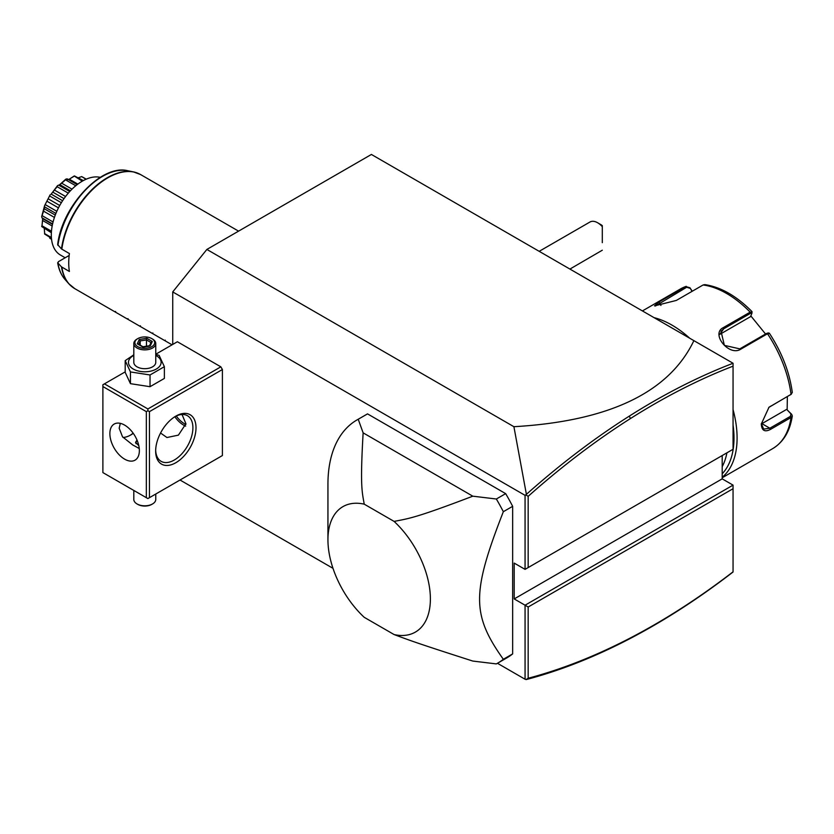 <?xml version="1.0" encoding="UTF-8"?>
<svg xmlns="http://www.w3.org/2000/svg" width="834" height="834" viewBox="0 0 834 834"><rect width="100%" height="100%" fill="white"/><g stroke="black" fill="none" stroke-linecap="round" stroke-linejoin="round"><path stroke-width="1.25" d="M172.732 344.432L172.732 291.921L206.874 249.439L371.401 154.457L733.065 363.259L733.055 366.168C699.069 379.282 664.875 396.734 630.494 418.522C595.851 440.508 561.751 466.435 528.172 496.324L528.172 567.568L733.055 449.286L733.055 366.168M180.029 480.019L333.006 568.34M497.46 663.291L525.066 679.23L526.025 679.543L528.172 678.25C561.751 669.368 595.851 655.91 630.494 637.895C664.875 619.996 699.069 597.968 733.055 571.822L733.055 488.714L528.172 607.006L514.203 598.937L514.203 563.096L525.066 569.361L528.172 567.568M630.494 637.895L629.243 639C594.433 657.109 560.146 670.609 526.4 679.522L526.025 679.543M525.066 679.23L525.066 605.213L733.055 485.127L722.192 478.852L722.192 455.552M206.874 249.439L513.911 426.706C609.091 421.17 669.087 392.48 693.888 340.637M172.732 291.921L525.066 495.344L526.4 494.343L513.911 426.706M525.066 495.344L525.066 569.361M220.843 456.448L222.397 455.552L222.397 369.525L220.843 366.835L177.381 341.742L155.76 354.231M512.649 506.332L512.649 653.908L503.34 659.287C471.669 614.595 471.669 592.964 503.34 511.701L512.649 506.332A140.487 81.106 -120 0 0 505.665 493.634L496.345 499.013L472.805 496.178L363.134 432.856L358.213 419.262A140.487 81.106 60 0 0 357.035 419.919A140.487 81.106 60 0 0 327.939 484.231L327.939 539.796A72.433 41.825 -120 0 0 364.229 617.316L394.096 634.559C408.472 639.876 414.873 642.514 472.805 661.06L496.345 663.906A140.487 81.106 -120 0 0 497.523 663.249A140.487 81.106 -120 0 0 503.34 659.287M357.035 419.919L366.355 414.54A140.487 81.106 -120 0 1 367.533 413.883L505.665 493.634M497.523 663.249L506.843 657.87A140.487 81.106 -120 0 0 512.649 653.908M526.025 495.031L528.172 496.324M733.055 363.27C698.663 376.457 664.052 394.086 629.243 416.156C594.433 438.246 560.146 464.309 526.4 494.343M514.203 598.937L722.192 478.852M733.055 485.127L733.055 488.714M528.172 607.006L528.172 678.25M629.243 639C664.052 620.871 698.663 598.541 733.055 571.999M130.062 435.369A28.533 16.471 120 0 0 133.148 433.159M220.843 366.835L147.889 408.952L104.438 383.859L125.204 371.87M104.438 383.859L102.884 384.755L102.884 472.586L146.336 497.679L146.336 411.642L102.884 386.549M147.889 408.952L147.889 410.745L149.442 411.642L222.397 369.525M149.442 411.642L149.442 497.679L222.397 455.552M196.011 427.779A28.533 16.471 -60 0 1 175.828 462.724A28.533 16.471 -60 0 1 155.656 451.079L155.656 451.079A28.533 16.471 -60 0 1 175.828 416.124A28.533 16.471 -60 0 1 196.011 427.779M149.442 497.679L147.889 498.565L146.336 497.679M146.336 411.642L147.889 410.745M139.361 450.631A20.85 12.041 60 0 1 135.035 460.17A20.85 12.041 60 0 1 118.97 454.582A20.85 12.041 60 0 1 109.869 433.597A20.85 12.041 60 0 1 114.185 424.058A20.85 12.041 60 0 1 130.25 429.646A20.85 12.041 60 0 1 139.361 450.631M120.315 423.349L119.179 428.228L122.515 436.797L132.752 444.97L139.247 448.504M175.036 416.604A26.344 15.21 -60 0 1 187.452 415.718A26.344 15.21 -60 0 1 192.904 427.779A26.344 15.21 -60 0 1 181.405 454.28A26.344 15.21 -60 0 1 161.108 461.338A26.344 15.21 -60 0 1 155.666 450.151M182.031 414.498L185.919 423.745L178.413 435.129L166.946 437.527L160.555 433.013M123.067 437.464A26.344 15.21 120 0 0 130.823 434.941A26.344 15.21 120 0 0 133.273 433.336M138.809 445.71L135.567 442.343L137.016 440.081M185.659 426.111A20.85 12.041 60 0 1 174.848 416.719M176.276 415.999A19.672 11.353 -120 0 0 185.899 424.454M135.629 442.781A9.216 5.327 180 0 1 137.151 440.394M137.183 440.477A8.778 5.067 0 0 0 136.078 443.667M155.76 494.03L155.76 499.472A10.978 6.338 180 0 1 152.549 503.944A10.978 6.338 180 0 1 137.026 503.944L137.026 503.944A10.978 6.338 0 0 1 133.815 499.472L133.815 490.444M137.808 504.393L137.026 503.944L137.808 504.393A9.883 5.702 180 0 0 151.778 504.393L152.549 503.944M133.815 354.804L125.204 360.632L125.204 372.36L130.448 383.671L150.037 386.695L164.371 378.417L164.371 366.689L159.127 355.378L155.76 354.367M150.037 386.695L150.037 374.966L164.371 366.689M130.448 383.671L130.448 371.943L150.037 374.966M125.204 360.632L130.448 371.943M133.815 355.378A16.326 9.424 0 0 0 133.242 369.024A16.326 9.424 0 0 0 156.333 369.024A16.326 9.424 0 0 0 156.333 355.691A16.326 9.424 0 0 0 155.76 355.378M155.76 343.535A10.978 6.338 0 0 1 148.984 349.394A10.978 6.338 0 0 1 137.026 348.018A10.978 6.338 180 0 1 133.815 343.535L133.815 362.352A10.978 6.338 0 0 0 137.026 366.835A10.978 6.338 0 0 0 148.984 368.211A10.978 6.338 0 0 0 155.76 362.352L155.76 343.535A10.978 6.338 0 0 0 152.549 339.052L151.778 338.604L152.549 339.052M133.815 343.535A10.978 6.338 180 0 1 137.026 339.052L137.808 338.604A9.883 5.702 180 0 1 151.778 338.604A9.883 5.702 0 0 1 151.778 346.673A9.883 5.702 0 0 1 137.808 346.673A9.883 5.702 180 0 1 137.808 338.604M150.297 345.818L152.309 341.481L146.805 338.302L139.278 339.459L137.266 343.806L143.114 347.173L149.38 346.204M137.266 343.806L138.517 344.525M139.278 339.459L140.195 340.908L138.663 344.233M146.805 338.302L146.471 339.938L140.195 340.908L140.195 345.12M152.309 341.481L151.131 342.263L149.526 345.724M146.471 346.193L146.471 339.938L150.996 342.555M367.533 413.883L358.213 419.262M496.345 499.013A140.487 81.106 60 0 1 503.34 511.701M472.805 496.178C414.884 518.31 408.472 518.56 394.096 521.406L364.229 504.163A72.433 41.825 -120 0 0 327.939 539.796M394.096 634.559A72.433 41.825 -120 0 0 430.386 598.937A72.433 41.825 -120 0 0 394.096 521.406M364.229 504.163C362.102 491.789 360.038 486.649 363.134 432.856M597.655 222.772A15.366 8.872 -120 0 0 597.644 222.772L600.751 224.565A10.978 6.338 60 0 1 602.304 225.639L602.304 226.671A15.366 8.872 -120 0 0 597.655 222.772A15.366 8.872 -120 0 0 589.972 222.011L539.191 251.326M602.304 242.663L602.304 226.671M569.924 269.069L602.304 250.221M726.914 452.831A87.799 50.697 60 0 1 722.192 466.696M733.055 424.923A89.999 51.958 60 0 1 733.993 437.996A89.999 51.958 60 0 1 722.192 473.795M733.055 409.588A92.199 53.23 60 0 1 737.089 437.996A92.199 53.23 60 0 1 722.192 477.288M787.369 396.609L787.14 409.848L791.716 414.383L792.29 415.947L791.028 417.532L770.47 429.406C764.726 432.366 761.671 430.563 761.306 424.016L768.99 407.253L791.028 394.378L792.3 392.439C789.537 372.173 781.885 352.417 769.344 333.183L767.926 332.912M791.716 414.383L790.955 413.893L790.423 416.354L769.855 428.228L763.652 429.103L761.317 423.641M768.729 407.461L791.424 394.117M768.051 333.35L766.582 333.412L739.81 348.873L724.371 345.37L721.014 331.202L723.683 328.804L750.454 313.344L751.924 313.292L752.018 311.624C736.62 296.06 720.899 287.052 704.834 284.623L703.093 284.978L676.322 300.438L654.513 305.88L658.954 301.991L686.205 286.312L680.523 288.918A92.199 53.23 -120 0 1 685.725 286.531L689.947 287.782L692.053 291.358M654.085 317.66A92.199 53.23 60 0 1 689.728 338.229M769.292 333.59L767.509 333.746L740.738 349.206C729.01 356.764 710.38 333.631 723.359 327.595L750.141 312.135L752.039 312.135M751.924 313.292L750.496 316.67L719.732 334.434L723.683 328.804L723.359 327.595M655.399 306.015L686.653 287.261L689.979 288.283M787.14 409.848L790.955 413.893M786.493 409.473L761.932 423.651A13.167 7.6 -60 0 1 761.327 423.985M750.819 315.898L765.539 334.017M689.947 287.782L692.262 291.233M71.714 286.5A65.782 37.978 -60 0 1 68.815 283.748A65.782 37.978 -60 0 1 61.476 266.849L69.389 271.467A65.855 38.02 -60 0 1 68.732 262.887A65.855 38.02 -60 0 1 69.389 253.546L61.476 248.928A65.782 37.978 -60 0 1 133.398 171.877A65.782 37.978 -60 0 1 137.245 173.003M61.476 266.849L57.661 262.773C58.797 269.58 61.257 275.147 65.031 279.473L68.815 283.748L74.82 288.668A65.855 38.02 120 0 1 61.831 267.109M65.031 279.473A63.937 36.915 120 0 1 57.942 263.273L58.317 261.73L69.149 255.475M57.942 245.352A63.937 36.915 120 0 1 127.81 170.741C101.414 163.798 61.956 206.384 57.661 244.623L61.476 248.928M100.268 177.361A43.9 25.343 120 0 0 82.358 181.134A43.9 25.343 -60 0 0 53.668 219.822A43.9 25.343 -60 0 0 60.402 255.006L65.188 257.769M86.048 179.258L81.628 176.589A34.767 20.079 -60 0 1 81.857 176.683L86.277 179.154M81.503 176.641L78.396 177.757M69.295 179.185L74.205 175.995A34.767 20.079 -60 0 1 74.497 175.953L83.317 180.592M74.205 175.995L82.305 181.166M73.965 176.349L69.305 179.174L77.854 184.116M69.754 178.935L68.471 179.55M67.418 179.883L67.179 178.883L77.155 184.648M67.179 178.883L66.094 179.029A34.767 20.079 -60 0 0 65.782 179.206L65.511 179.852L75.758 185.763M65.511 179.852L61.685 183.199L72.005 189.162M61.685 183.199L59.735 184.731M59.787 184.668L58.724 185.148L69.743 191.507M58.724 185.148L57.671 185.534A34.767 20.079 -60 0 0 57.39 185.826L57.16 186.712L68.294 193.144M57.16 186.712L54.398 190.048L65.584 196.501M54.398 190.048L52.74 192.112L64.03 198.628M52.74 192.112L51.197 194.134L62.602 200.723M51.197 194.134L57.39 185.826M50.019 195.062L44.723 205.404L50.019 195.062A34.767 20.079 -60 0 1 50.259 194.697M49.915 196.115L61.351 202.714M48.341 198.909L59.735 205.487M47.111 201.317L58.463 207.875M45.484 204.768L56.827 211.315M44.567 205.8L41.752 216.36C43.806 210.814 44.744 207.291 44.567 205.8A34.767 20.079 -60 0 1 44.723 205.404M44.65 206.915L55.93 213.431M44.244 208.719L55.273 215.089M43.587 211.169L54.429 217.434M42.294 215.756L53.074 221.98M52.605 223.939L42.002 217.82L41.7 216.746A34.767 20.079 -60 0 1 41.752 216.36M42.002 217.82L42.586 218.268M42.628 218.644L42.586 220.489L52.167 226.014M42.586 220.489L42.002 225.774L51.468 231.237M42.002 225.774L42.659 218.894M51.364 232.738L41.752 226.577A34.767 20.079 -60 0 1 41.7 226.254M44.296 228.662L44.65 233.624L51.395 237.513M44.65 233.624L44.483 230.726M51.447 238.253L44.723 234.104A34.767 20.079 -60 0 1 44.567 233.885M49.508 237.137L49.915 238.347L51.562 239.295M59.443 184.877L65.782 179.206M74.82 288.668L114.946 311.833L115.603 311.457L114.946 311.833L172.065 344.817M128.019 318.619L127.362 319.005L128.019 318.619M140.435 325.792L139.778 326.177L140.435 325.792M152.851 332.964L152.195 333.339L152.851 332.964M165.278 340.136L164.611 340.512L165.278 340.136M630.494 418.522L629.243 416.156M722.192 477.778L772.711 448.609A92.199 53.23 -120 0 0 791.028 417.532L790.423 416.354M770.47 429.406L769.855 428.228L761.932 423.651M770.47 406.252L769.855 406.721M750.454 313.344L750.141 312.135A92.199 53.23 -120 0 0 703.093 284.978M790.423 394.847L791.028 394.378A92.199 53.23 -120 0 0 767.509 333.746L766.582 333.412M658.954 301.991L660.935 305.452M685.725 286.531L686.653 287.261M740.738 349.206L739.81 348.873M238.576 231.143L140.665 174.608A65.855 38.02 120 0 0 93.585 188.588A65.855 38.02 120 0 0 61.831 249.189M149.755 345.683L142.968 346.736L138.152 343.942M792.29 415.947C790.006 431.168 783.48 442.051 772.711 448.609M642.42 310.926L680.523 288.918M77.218 184.595L67.585 179.039M70.431 190.778L59.84 184.658M52.511 224.346L42.43 218.529M127.81 170.741L133.398 171.877L140.665 174.608"/></g></svg>
